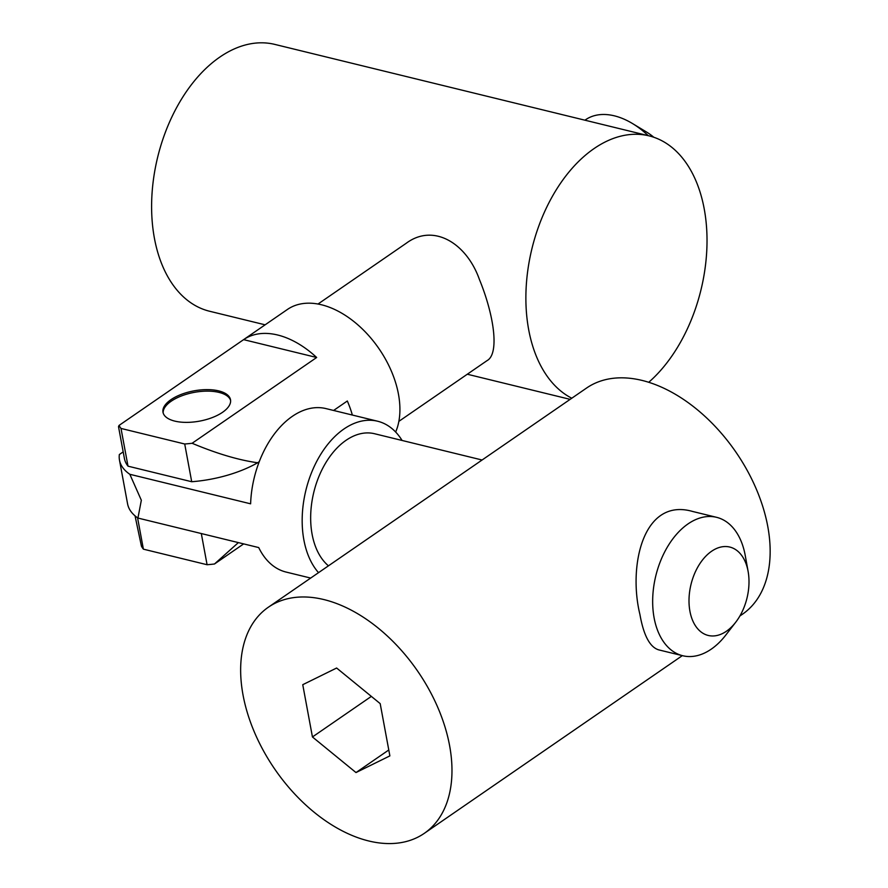 <?xml version="1.0" encoding="UTF-8"?>
<svg xmlns="http://www.w3.org/2000/svg" width="888" height="888" viewBox="0 0 888 888"><rect width="100%" height="100%" fill="white"/><g stroke="black" fill="none" stroke-linecap="round" stroke-linejoin="round"><path stroke-width="1.33" d="M230.614 400.499A34.332 15.396 -10.5 0 0 194.228 392.374A34.332 15.396 -10.5 0 0 163.17 412.998M571.783 398.224A137.351 86.991 -76.3 0 1 526.673 280.297A137.351 86.991 -76.3 0 1 594.072 148.573A137.351 86.991 -76.3 0 1 649.061 135.864L274.792 44.4A137.351 86.991 103.7 0 0 219.813 57.098A137.351 86.991 103.7 0 0 151.759 198.712A137.351 86.991 103.7 0 0 209.579 311.244L265.124 324.819M649.061 135.864A137.351 86.991 -76.3 0 1 707.026 240.781A137.351 86.991 -76.3 0 1 648.74 382.284M318.026 304.018L406.182 243.301C433.555 222.833 466.666 243.301 479.42 279.487C494.15 315.406 499.611 353.912 487.013 360.65L398.856 421.367M648.251 135.675A71.251 44.944 -124.6 0 0 632.5 123.543A71.251 44.944 -124.6 0 0 585.536 119.769L584.915 120.191M653.812 137.263A45.499 28.694 -124.6 0 0 646.586 132.057L632.5 123.543M395.66 432.023A84.127 53.069 -124.6 0 0 369.186 336.141A84.127 53.069 -124.6 0 0 287.49 309.413L119.048 425.43L118.504 426.629L124.398 458.419A80.697 36.175 -10.5 0 0 128.005 466.167L121.012 428.438L184.715 444L191.708 481.729L128.005 466.167M259.274 461.649L257.642 462.77C238.495 460.073 216.65 453.568 192.108 443.279L316.661 357.487A84.127 53.069 -124.6 0 0 243.612 339.638L119.059 425.419A80.697 36.175 169.5 0 0 121.012 428.438M352.358 415.051A84.127 53.069 -124.6 0 0 347.33 400.999L333.588 410.467M201.31 533.544L207.082 564.724A80.697 36.175 -10.5 0 0 214.485 563.991L243.667 543.889L214.485 563.991L238.373 542.601M135.043 515.85L141.425 546.142A80.697 36.175 -10.5 0 0 143.39 549.161L137.573 517.804M207.082 564.724L143.39 549.161M191.708 481.729A80.697 36.175 -10.5 0 0 257.642 462.77M192.108 443.279A80.697 36.175 169.5 0 1 184.715 444M316.661 357.487L243.612 339.638M222.555 412.298A34.332 15.396 -10.5 0 0 230.514 399.733A34.332 15.396 -10.5 0 0 207.115 389.621A34.332 15.396 -10.5 0 0 170.94 399.689A34.332 15.396 -10.5 0 0 162.992 412.254A34.332 15.396 -10.5 0 0 186.391 422.377A34.332 15.396 -10.5 0 0 222.555 412.298M323.942 599.578A137.351 86.636 55.4 0 1 437.928 707.747A137.351 86.636 55.4 0 1 424.22 833.399A137.351 86.636 55.4 0 1 274.969 769.43A137.351 86.636 55.4 0 1 268.409 607.181A137.351 86.636 55.4 0 1 323.942 599.578M302.753 684.692L312.443 736.962L355.999 772.56L389.876 755.888L380.186 703.618L336.63 668.02L302.753 684.692M739.893 615.983L742.401 614.263A137.351 86.636 -124.6 0 0 756.099 488.6A137.351 86.636 -124.6 0 0 642.113 380.43A137.351 86.636 -124.6 0 0 586.58 388.034L268.409 607.181M735.708 622.244L725.807 635.053A71.251 45.133 -76.3 0 1 682.728 655.733L658.852 649.905C649.961 647.352 643.645 635.519 639.915 614.418C628.082 566.056 643.067 497.125 692.684 511.477L716.561 517.316A71.251 45.133 -76.3 0 1 745.243 555.533L748.118 571.461A45.499 28.816 -76.3 0 1 735.708 622.244A45.499 28.816 -76.3 0 1 689.932 611.277A45.499 28.816 -76.3 0 1 711.677 551.204A45.499 28.816 -76.3 0 1 748.118 571.461M328.449 565.823A71.251 45.133 -76.3 0 1 312.11 534.299A71.251 45.133 -76.3 0 1 326.451 461.682A71.251 45.133 -76.3 0 1 374.558 433.733L482.084 460.006M318.526 572.66A84.127 53.28 -76.3 0 1 303.885 539.971A84.127 53.28 -76.3 0 1 320.812 454.223A84.127 53.28 -76.3 0 1 377.611 421.223A84.127 53.28 -76.3 0 1 402.075 440.459M310.678 578.066L286.047 572.05A84.127 53.28 -76.3 0 1 258.719 547.574L137.94 518.059L141.336 500.244L129.837 474.292L250.616 503.818A84.127 53.28 -76.3 0 1 325.996 408.602L377.611 421.223M129.837 474.292A85.847 38.484 169.5 0 1 119.48 460.117L127.583 503.873A85.847 38.484 -10.5 0 0 137.94 518.059M119.48 460.117A85.847 38.484 169.5 0 1 119.347 454.523L123.188 451.881M682.728 655.733A71.251 45.133 -76.3 0 1 654.112 617.882A71.251 45.133 -76.3 0 1 668.453 545.265A71.251 45.133 -76.3 0 1 716.561 517.316M371.351 696.392L312.443 736.962M388.789 749.983L355.999 772.56M570.14 399.356L467.299 374.225M682.328 655.633L424.22 833.399"/></g></svg>
